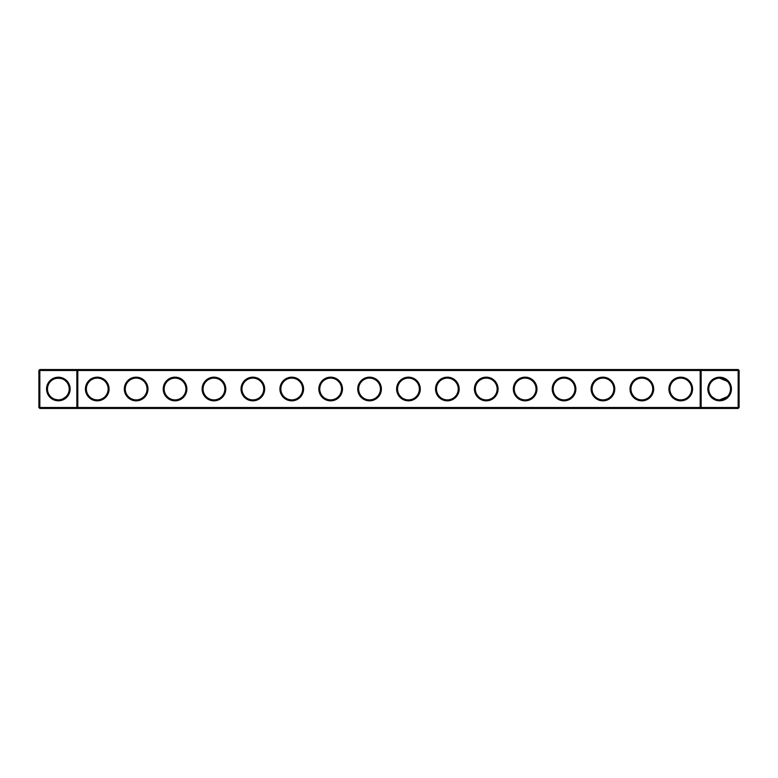 <?xml version="1.0" encoding="UTF-8"?>
<svg xmlns="http://www.w3.org/2000/svg" width="778" height="778" viewBox="0 0 778 778"><rect width="100%" height="100%" fill="white"/><g stroke="black" fill="none" stroke-linecap="round" stroke-linejoin="round"><path stroke-width="1.17" d="M50.667 381.317C53.128 377.291 63.611 377.32 66.033 381.317M76.866 369.55L39.834 369.55L39.834 407.516L76.866 407.516L76.866 370.484L38.9 370.484L38.9 407.516L39.834 407.516L39.834 408.45L76.866 408.45L76.866 407.516L700.2 407.516L700.2 370.484L77.8 370.484L77.8 407.516L76.866 408.45L701.134 408.45L700.2 407.516L701.134 407.516L701.134 370.484L700.2 370.484L701.134 369.55L701.134 370.484L738.166 370.484L738.166 407.516L701.134 407.516L701.134 408.45L738.166 408.45L739.1 407.516L739.1 370.484L738.166 370.484L738.166 369.55L76.866 369.55L76.866 370.484L77.8 370.484L76.866 369.55M58.35 399.863A10.863 10.863 0 0 1 48.946 383.573A10.863 10.863 0 0 1 67.754 383.573A10.863 10.863 0 0 1 58.35 399.863C54.761 399.552 52.204 398.492 50.667 396.683M66.033 396.683L62.969 398.832M738.166 369.55L739.1 370.484M39.834 369.55L38.9 370.484M58.35 400.796A11.796 11.796 0 0 1 48.139 383.107A11.796 11.796 0 0 1 68.561 383.107A11.796 11.796 0 0 1 58.35 400.796M97.25 400.826A11.826 11.826 0 0 0 107.49 383.087A11.826 11.826 0 0 0 87.01 383.087A11.826 11.826 0 0 0 97.25 400.826M136.15 400.826A11.826 11.826 0 0 0 146.39 383.087A11.826 11.826 0 0 0 125.91 383.087A11.826 11.826 0 0 0 136.15 400.826M175.05 400.826A11.826 11.826 0 0 0 185.29 383.087A11.826 11.826 0 0 0 164.81 383.087A11.826 11.826 0 0 0 175.05 400.826M213.95 400.826A11.826 11.826 0 0 0 224.19 383.087A11.826 11.826 0 0 0 203.71 383.087A11.826 11.826 0 0 0 213.95 400.826M252.85 400.826A11.826 11.826 0 0 0 263.09 383.087A11.826 11.826 0 0 0 242.61 383.087A11.826 11.826 0 0 0 252.85 400.826M291.75 400.826A11.826 11.826 0 0 0 301.99 383.087A11.826 11.826 0 0 0 281.51 383.087A11.826 11.826 0 0 0 291.75 400.826M330.65 400.826A11.826 11.826 0 0 0 340.89 383.087A11.826 11.826 0 0 0 320.41 383.087A11.826 11.826 0 0 0 330.65 400.826M369.55 400.826A11.826 11.826 0 0 0 379.79 383.087A11.826 11.826 0 0 0 359.31 383.087A11.826 11.826 0 0 0 369.55 400.826M408.45 400.826A11.826 11.826 0 0 0 418.69 383.087A11.826 11.826 0 0 0 398.21 383.087A11.826 11.826 0 0 0 408.45 400.826M447.35 400.826A11.826 11.826 0 0 0 457.59 383.087A11.826 11.826 0 0 0 437.11 383.087A11.826 11.826 0 0 0 447.35 400.826M486.25 400.826A11.826 11.826 0 0 0 496.49 383.087A11.826 11.826 0 0 0 476.01 383.087A11.826 11.826 0 0 0 486.25 400.826M525.15 400.826A11.826 11.826 0 0 0 535.39 383.087A11.826 11.826 0 0 0 514.91 383.087A11.826 11.826 0 0 0 525.15 400.826M564.05 400.826A11.826 11.826 0 0 0 574.29 383.087A11.826 11.826 0 0 0 553.81 383.087A11.826 11.826 0 0 0 564.05 400.826M602.95 400.826A11.826 11.826 0 0 0 613.19 383.087A11.826 11.826 0 0 0 592.71 383.087A11.826 11.826 0 0 0 602.95 400.826M641.85 400.826A11.826 11.826 0 0 0 652.09 383.087A11.826 11.826 0 0 0 631.61 383.087A11.826 11.826 0 0 0 641.85 400.826M680.75 400.826A11.826 11.826 0 0 0 690.99 383.087A11.826 11.826 0 0 0 670.51 383.087A11.826 11.826 0 0 0 680.75 400.826M719.65 400.796A11.796 11.796 0 0 0 729.861 383.107A11.796 11.796 0 0 0 709.439 383.107A11.796 11.796 0 0 0 719.65 400.796M726.915 380.928L719.65 378.137L727.333 381.317L726.01 380.199L719.65 378.137L726.01 380.199M722.597 378.546L720.34 378.157L722.597 378.546M716.606 378.575L714.33 379.538L716.606 378.575M713.552 380.014L712.376 380.938L713.552 380.014M721.712 378.341L726.506 380.578L724.824 379.45M97.25 399.892A10.892 10.892 0 0 0 106.683 383.554A10.892 10.892 0 0 0 87.817 383.554A10.892 10.892 0 0 0 97.25 399.892M136.15 399.892A10.892 10.892 0 0 0 145.583 383.554A10.892 10.892 0 0 0 126.717 383.554A10.892 10.892 0 0 0 136.15 399.892M175.05 399.892A10.892 10.892 0 0 0 184.483 383.554A10.892 10.892 0 0 0 165.617 383.554A10.892 10.892 0 0 0 175.05 399.892M213.95 399.892A10.892 10.892 0 0 0 223.383 383.554A10.892 10.892 0 0 0 204.517 383.554A10.892 10.892 0 0 0 213.95 399.892M252.85 399.892A10.892 10.892 0 0 0 262.283 383.554A10.892 10.892 0 0 0 243.417 383.554A10.892 10.892 0 0 0 252.85 399.892M291.75 399.892A10.892 10.892 0 0 0 301.183 383.554A10.892 10.892 0 0 0 282.317 383.554A10.892 10.892 0 0 0 291.75 399.892M330.65 399.892A10.892 10.892 0 0 0 340.083 383.554A10.892 10.892 0 0 0 321.217 383.554A10.892 10.892 0 0 0 330.65 399.892M369.55 399.892A10.892 10.892 0 0 0 378.983 383.554A10.892 10.892 0 0 0 360.117 383.554A10.892 10.892 0 0 0 369.55 399.892M408.45 399.892A10.892 10.892 0 0 0 417.883 383.554A10.892 10.892 0 0 0 399.017 383.554A10.892 10.892 0 0 0 408.45 399.892M447.35 399.892A10.892 10.892 0 0 0 456.783 383.554A10.892 10.892 0 0 0 437.917 383.554A10.892 10.892 0 0 0 447.35 399.892M486.25 399.892A10.892 10.892 0 0 0 495.683 383.554A10.892 10.892 0 0 0 476.817 383.554A10.892 10.892 0 0 0 486.25 399.892M525.15 399.892A10.892 10.892 0 0 0 534.583 383.554A10.892 10.892 0 0 0 515.717 383.554A10.892 10.892 0 0 0 525.15 399.892M564.05 399.892A10.892 10.892 0 0 0 573.483 383.554A10.892 10.892 0 0 0 554.617 383.554A10.892 10.892 0 0 0 564.05 399.892M602.95 399.892A10.892 10.892 0 0 0 612.383 383.554A10.892 10.892 0 0 0 593.517 383.554A10.892 10.892 0 0 0 602.95 399.892M641.85 399.892A10.892 10.892 0 0 0 651.283 383.554A10.892 10.892 0 0 0 632.417 383.554A10.892 10.892 0 0 0 641.85 399.892M680.75 399.892A10.892 10.892 0 0 0 690.183 383.554A10.892 10.892 0 0 0 671.317 383.554A10.892 10.892 0 0 0 680.75 399.892M738.166 408.45L738.166 407.516L739.1 407.516M719.028 399.843L719.65 399.863A10.863 10.863 0 0 0 729.054 383.573A10.863 10.863 0 0 0 710.246 383.573A10.863 10.863 0 0 0 719.65 399.863L727.333 396.683M38.9 407.516L39.834 408.45M712.765 397.402L714.311 398.462M716.528 399.406L717.968 399.727M711.967 396.683L715.031 398.832M65.235 397.402L63.689 398.453M61.472 399.406L60.032 399.727"/></g></svg>
